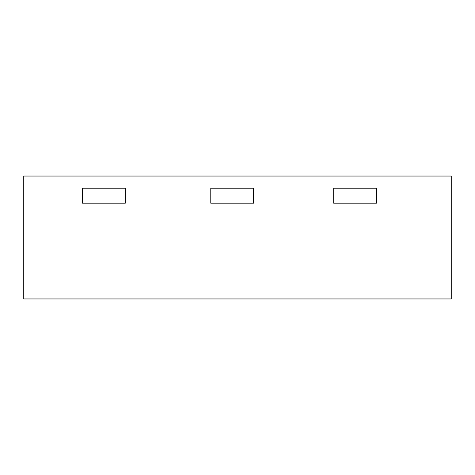 <?xml version="1.0" encoding="UTF-8"?>
<svg xmlns="http://www.w3.org/2000/svg" width="475" height="475" viewBox="0 0 475 475"><rect width="100%" height="100%" fill="white"/><g stroke="black" fill="none" stroke-linecap="round" stroke-linejoin="round"><path stroke-width="0.71" d="M333.688 188.231L333.688 203.193L376.438 203.193L376.438 188.231L376.438 203.193L333.688 203.193L333.688 188.231L376.438 188.231L333.688 188.231M82.531 188.231L125.281 188.231L125.281 203.193L125.281 188.231L82.531 188.231L82.531 203.193L125.281 203.193L82.531 203.193L82.531 188.231M210.781 188.231L253.531 188.231L253.531 203.193L253.531 188.231L210.781 188.231L210.781 203.193L253.531 203.193L210.781 203.193L210.781 188.231M23.75 176.047L23.75 298.953L451.25 298.953L451.25 176.047L23.75 176.047"/></g></svg>
